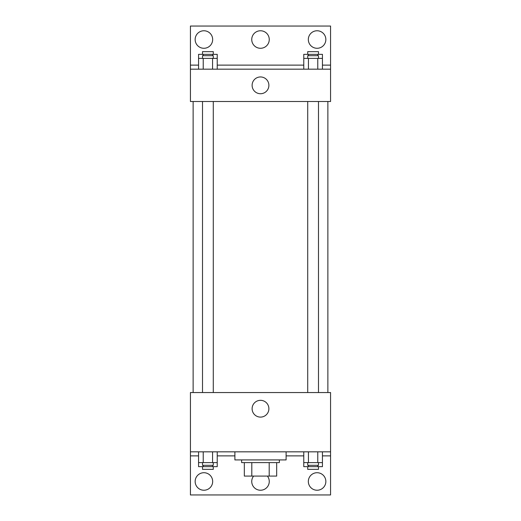 <?xml version="1.0" encoding="UTF-8"?>
<svg xmlns="http://www.w3.org/2000/svg" width="521" height="521" viewBox="0 0 521 521"><rect width="100%" height="100%" fill="white"/><g stroke="black" fill="none" stroke-linecap="round" stroke-linejoin="round"><path stroke-width="0.78" d="M269.194 462.609L269.194 476.083L244.329 476.083L244.329 462.609M269.194 476.083L276.671 476.083L276.671 462.609L276.671 476.083M279.367 459.919L279.367 462.609L241.633 462.609L241.633 459.919M251.806 462.609L251.806 476.083M234.899 451.831L234.899 459.919L286.101 459.919L286.101 451.831M190.432 451.831L190.432 392.547L330.568 392.547L330.568 451.831L190.432 451.831L190.432 494.95L330.568 494.95L330.568 455.875L322.44 455.875M330.568 451.831L330.568 455.875M252.112 408.718A8.388 8.388 0 0 1 264.694 401.45A8.388 8.388 0 0 1 264.694 415.979A8.388 8.388 0 0 1 252.112 408.718M303.769 455.875L286.101 455.875M234.899 455.875L217.231 455.875M198.56 455.875L190.432 455.875M308.334 481.476A8.759 8.759 0 0 1 321.47 473.889A8.759 8.759 0 0 1 321.47 489.063A8.759 8.759 0 0 1 308.334 481.476M195.154 481.476A8.759 8.759 0 0 1 208.289 473.889A8.759 8.759 0 0 1 208.289 489.063A8.759 8.759 0 0 1 195.154 481.476M267.403 476.083A8.759 8.759 0 0 1 263.352 489.76A8.759 8.759 0 0 1 253.597 476.083M327.872 101.504L327.872 392.547M318.494 392.547L318.494 101.504M213.284 101.504L213.284 392.547M330.568 101.504L190.432 101.504L190.432 26.05L330.568 26.05L330.568 101.504M330.568 69.169L190.432 69.169M252.112 85.333A8.388 8.388 0 0 1 264.694 78.072A8.388 8.388 0 0 1 264.694 92.601A8.388 8.388 0 0 1 252.112 85.333M190.432 65.125L198.56 65.125M217.231 65.125L303.769 65.125M322.44 65.125L330.568 65.125M251.741 39.524A8.759 8.759 0 0 1 264.876 31.937A8.759 8.759 0 0 1 264.876 47.111A8.759 8.759 0 0 1 251.741 39.524M212.666 39.524A8.759 8.759 0 0 1 199.53 47.111A8.759 8.759 0 0 1 199.53 31.937A8.759 8.759 0 0 1 212.666 39.524M325.846 39.524A8.759 8.759 0 0 1 312.711 47.111A8.759 8.759 0 0 1 312.711 31.937A8.759 8.759 0 0 1 325.846 39.524M303.769 58.391L303.769 54.347L322.44 54.347L322.44 58.391L303.769 58.391L303.769 69.169M322.44 58.391L322.44 69.169M317.771 58.391L317.771 69.169M308.439 58.391L308.439 69.169M307.716 58.391L307.716 55.695L318.494 55.695L318.494 58.391M198.56 58.391L198.56 54.347L217.231 54.347L217.231 58.391L198.56 58.391L198.56 69.169M217.231 58.391L217.231 69.169M212.561 58.391L212.561 69.169M203.229 58.391L203.229 69.169M202.506 58.391L202.506 55.695L213.284 55.695L213.284 58.391M317.771 54.347L317.771 55.695M308.439 54.347L308.439 55.695M307.716 54.347L307.716 51.651L318.494 51.651L318.494 54.347M212.561 54.347L212.561 55.695M203.229 54.347L203.229 55.695M202.506 54.347L202.506 51.651L213.284 51.651L213.284 54.347M322.44 462.609L303.769 462.609L303.769 466.653L322.44 466.653L322.44 451.831M303.769 451.831L303.769 462.609M317.771 451.831L317.771 462.609M308.439 451.831L308.439 462.609M318.494 462.609L318.494 465.305L307.716 465.305L307.716 462.609M217.231 462.609L198.56 462.609L198.56 466.653L217.231 466.653L217.231 451.831M198.56 451.831L198.56 462.609M212.561 451.831L212.561 462.609M203.229 451.831L203.229 462.609M213.284 462.609L213.284 465.305L202.506 465.305L202.506 462.609M317.771 465.305L317.771 466.653M308.439 465.305L308.439 466.653M318.494 466.653L318.494 469.349L307.716 469.349L307.716 466.653M212.561 465.305L212.561 466.653M203.229 465.305L203.229 466.653M213.284 466.653L213.284 469.349L202.506 469.349L202.506 466.653M193.128 101.504L193.128 392.547M307.716 392.547L307.716 101.504M202.506 101.504L202.506 392.547"/></g></svg>
